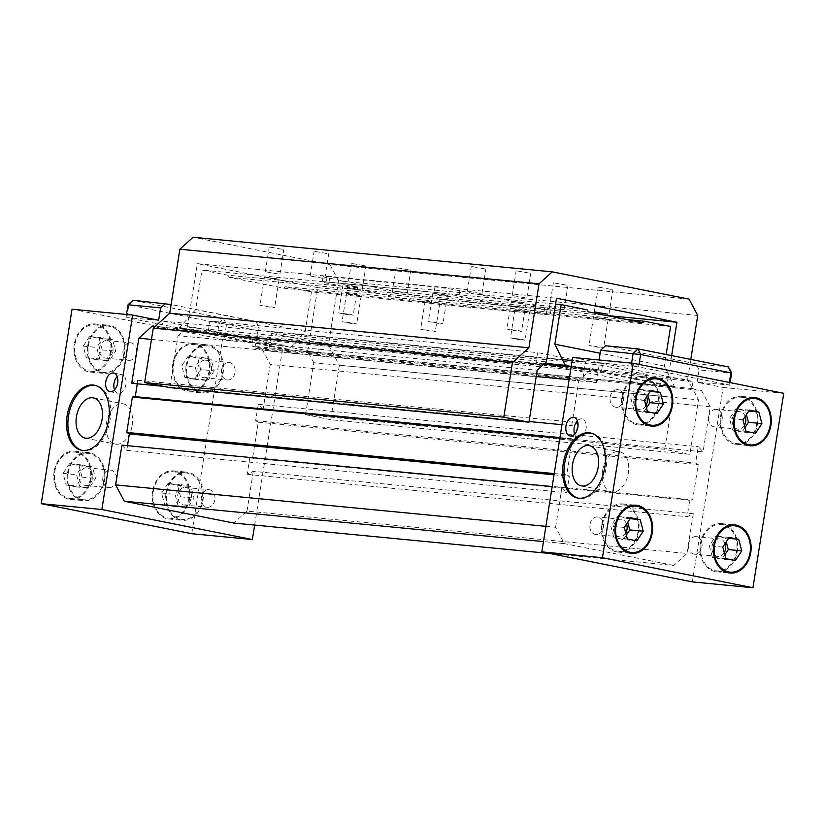 <?xml version="1.0" encoding="UTF-8"?>
<svg xmlns="http://www.w3.org/2000/svg" width="825" height="825" viewBox="0 0 825 825"><rect width="100%" height="100%" fill="white"/><g stroke="black" fill="none" stroke-linecap="round" stroke-linejoin="round"><path stroke-width="0.62" stroke-dasharray="4.12 3.09" d="M571.178 366.599L592.03 368.61L578.851 380.562L569.116 379.634M544.087 363.99L155.038 326.535M151.47 339.415L536.219 376.458M592.03 368.61L601.611 370.518L161.638 328.154L152.058 326.246M710.201 406.777L701.498 390.452L261.525 348.088L270.229 364.413L710.201 406.777L703.065 451.842L263.093 409.478L270.229 364.413M545.882 526.329L555.617 527.268L564.321 543.592L543.469 541.592M555.617 527.268L561.908 487.503L552.183 486.564M550.12 553.523L673.778 565.434L686.967 553.482L246.995 511.108L233.805 523.071M673.778 565.434L564.321 543.592M692.35 581.903L723.143 387.472L697.146 382.284L699.105 369.909L731.651 373.044M728.393 366.929L695.836 363.794L699.105 369.909M695.836 363.794L605.529 345.778M572.632 357.442L598.63 362.629L599.043 359.989M601.611 370.518L602.735 363.454L693.041 381.47L253.058 339.106L162.752 321.09L161.638 328.154M158.648 320.265L126.844 317.625L217.15 335.641L257.163 339.921L259.122 327.546L219.11 323.276L128.061 304.765M126.844 317.625L128.803 305.26L133.011 300.279L223.317 318.295L255.863 321.43L259.122 327.546M255.863 321.43L171.115 304.518M602.735 363.454L572.148 360.504M562.763 359.607L162.752 321.09M610.149 397.145A8.807 6.847 -84.5 0 1 617.719 389.72A8.807 6.847 -84.5 0 1 623.69 399.145A8.807 6.847 -84.5 0 1 616.038 407.251A8.807 6.847 -84.5 0 1 610.149 397.145M645.913 405.735A8.807 6.847 -84.5 0 1 639.602 409.52A8.807 6.847 -84.5 0 1 633.724 399.413A8.807 6.847 -84.5 0 1 641.293 391.988A8.807 6.847 -84.5 0 1 646.707 396.743M647.501 411.706L634.033 410.417L630.97 398.867L637.385 389.204L646.872 391.091L647.893 394.958M644.438 400.156L630.97 398.867M650.853 390.503L637.385 389.204M650.244 391.421L646.872 391.091M656.978 413.603L643.51 412.304L634.033 410.417M646.47 407.849L643.51 412.304M589.999 524.401A8.807 6.847 -84.5 0 1 597.568 516.976A8.807 6.847 -84.5 0 1 603.539 526.402A8.807 6.847 -84.5 0 1 595.877 534.518A8.807 6.847 -84.5 0 1 589.999 524.401M625.752 532.991A8.807 6.847 -84.5 0 1 619.451 536.786A8.807 6.847 -84.5 0 1 613.563 526.67A8.807 6.847 -84.5 0 1 621.132 519.245A8.807 6.847 -84.5 0 1 626.546 524.009M627.34 538.972L613.872 537.673L610.809 526.123L617.234 516.46L626.711 518.358L627.732 522.225M624.278 527.423L610.809 526.123M630.702 517.76L617.234 516.46M630.094 518.678L626.711 518.358M636.817 540.86L623.349 539.571L613.872 537.673M626.319 535.105L623.349 539.571M622.658 397.207A23.296 18.098 -84.5 0 1 642.675 377.572A23.296 18.098 -84.5 0 1 658.463 402.476A23.296 18.098 -84.5 0 1 638.22 423.937A23.296 18.098 -84.5 0 1 622.658 397.207M621.978 397.073A24.193 18.8 -84.5 0 1 642.757 376.674A24.193 18.8 -84.5 0 1 659.165 402.548A24.193 18.8 -84.5 0 1 638.137 424.834A24.193 18.8 -84.5 0 1 621.978 397.073M721.174 416.862A23.296 18.098 -84.5 0 1 741.19 397.227A23.296 18.098 -84.5 0 1 756.989 422.132A23.296 18.098 -84.5 0 1 736.735 443.592A23.296 18.098 -84.5 0 1 721.174 416.862M720.493 416.728A24.193 18.8 -84.5 0 1 741.273 396.33A24.193 18.8 -84.5 0 1 757.68 422.204A24.193 18.8 -84.5 0 1 736.653 444.489A24.193 18.8 -84.5 0 1 720.493 416.728M602.508 524.463A23.296 18.098 -84.5 0 1 622.514 504.828A23.296 18.098 -84.5 0 1 638.313 529.743A23.296 18.098 -84.5 0 1 618.069 551.203A23.296 18.098 -84.5 0 1 602.508 524.463M601.817 524.329A24.193 18.8 -84.5 0 1 622.607 503.941A24.193 18.8 -84.5 0 1 639.004 529.805A24.193 18.8 -84.5 0 1 617.977 552.09A24.193 18.8 -84.5 0 1 601.817 524.329M701.023 544.118A23.296 18.098 -84.5 0 1 721.029 524.483A23.296 18.098 -84.5 0 1 736.828 549.398A23.296 18.098 -84.5 0 1 716.585 570.859A23.296 18.098 -84.5 0 1 701.023 544.118M700.332 543.984A24.193 18.8 -84.5 0 1 721.122 523.597A24.193 18.8 -84.5 0 1 737.519 549.46A24.193 18.8 -84.5 0 1 716.502 571.746A24.193 18.8 -84.5 0 1 700.332 543.984M688.514 544.057A8.807 6.847 -84.5 0 1 696.083 536.632A8.807 6.847 -84.5 0 1 702.054 546.057A8.807 6.847 -84.5 0 1 694.392 554.173A8.807 6.847 -84.5 0 1 688.514 544.057M724.278 552.647A8.807 6.847 -84.5 0 1 717.967 556.442A8.807 6.847 -84.5 0 1 712.078 546.325A8.807 6.847 -84.5 0 1 719.658 538.9A8.807 6.847 -84.5 0 1 725.062 543.665M725.856 558.628L712.387 557.329L709.325 545.779L715.749 536.116L725.227 538.013L726.248 541.881M722.793 547.078L709.325 545.779M729.217 537.415L715.749 536.116M728.609 538.333L725.227 538.013M735.333 560.515L721.865 559.226L712.387 557.329M724.835 554.761L721.865 559.226M708.665 416.8A8.807 6.847 -84.5 0 1 716.234 409.365A8.807 6.847 -84.5 0 1 722.205 418.791A8.807 6.847 -84.5 0 1 714.553 426.907A8.807 6.847 -84.5 0 1 708.665 416.8M744.428 425.391A8.807 6.847 -84.5 0 1 738.117 429.175A8.807 6.847 -84.5 0 1 732.239 419.069A8.807 6.847 -84.5 0 1 739.808 411.644A8.807 6.847 -84.5 0 1 745.222 416.398M755.494 433.259L742.026 431.96L732.548 430.073L729.486 418.522L735.9 408.86L745.387 410.747L746.408 414.614M744.985 427.494L742.026 431.96M746.017 431.362L732.548 430.073M742.954 419.812L729.486 418.522M749.378 410.159L735.9 408.86M748.76 411.077L745.387 410.747M577.356 420.832A9.498 5.961 101.3 0 1 581.996 418.966A9.498 5.961 101.3 0 1 585.977 429.443A9.498 5.961 101.3 0 1 578.273 437.59A9.498 5.961 101.3 0 1 574.705 434.094M602.632 470.539A20.512 12.87 101.3 0 1 619.482 451.657A20.512 12.87 101.3 0 1 628.093 474.293A20.512 12.87 101.3 0 1 611.459 491.886A20.512 12.87 101.3 0 1 602.632 470.539M591.174 433.135A33.144 20.8 101.3 0 1 591.855 433.259A33.144 20.8 101.3 0 1 605.767 469.838A33.144 20.8 101.3 0 1 578.892 498.269A33.144 20.8 101.3 0 1 578.212 498.114M693.041 381.47L691.917 388.534L701.498 390.452M263.093 409.478L258.266 404.302L255.667 420.698L258.256 422.194L252.656 457.545L249.769 457.947L247.17 474.334L253.296 471.343L693.268 513.707L687.143 516.697L689.741 500.311L692.629 499.909L698.228 464.558L695.64 463.062L698.239 446.676L703.065 451.842M693.268 513.707L686.967 553.482M561.98 424.7L571.704 425.638L577.83 422.647L575.231 439.044L572.344 439.436L566.744 474.787L569.333 476.283L566.734 492.68L561.908 487.503M571.704 425.638L578.851 380.562M598.63 362.629L638.653 366.908L728.96 384.924L697.146 382.284M639.035 364.444L638.653 366.908M631.177 365.764L631.599 363.124M730.135 382.614L729.692 385.419M728.96 384.924L729.352 382.46M723.143 387.472L783.75 393.308M92.761 477.912A8.807 6.847 95.5 0 0 86.872 467.806A8.807 6.847 95.5 0 0 79.221 475.922A8.807 6.847 95.5 0 0 85.192 485.347A8.807 6.847 95.5 0 0 92.761 477.912M116.335 480.181A8.807 6.847 -84.5 0 1 108.766 487.616A8.807 6.847 -84.5 0 1 102.878 477.5A8.807 6.847 -84.5 0 1 110.447 470.075A8.807 6.847 -84.5 0 1 116.335 480.181M112.922 350.656A8.807 6.847 95.5 0 0 107.033 340.539A8.807 6.847 95.5 0 0 99.371 348.655A8.807 6.847 95.5 0 0 105.352 358.081A8.807 6.847 95.5 0 0 112.922 350.656M136.486 352.925A8.807 6.847 -84.5 0 1 128.917 360.35A8.807 6.847 -84.5 0 1 123.038 350.243A8.807 6.847 -84.5 0 1 130.608 342.808A8.807 6.847 -84.5 0 1 136.486 352.925M211.437 370.312A8.807 6.847 95.5 0 0 205.549 360.195A8.807 6.847 95.5 0 0 197.897 368.311A8.807 6.847 95.5 0 0 203.868 377.737A8.807 6.847 95.5 0 0 211.437 370.312M235.001 372.58A8.807 6.847 -84.5 0 1 227.432 380.005A8.807 6.847 -84.5 0 1 221.554 369.889A8.807 6.847 -84.5 0 1 229.123 362.464A8.807 6.847 -84.5 0 1 235.001 372.58M191.276 497.568A8.807 6.847 95.5 0 0 185.398 487.462A8.807 6.847 95.5 0 0 177.736 495.577A8.807 6.847 95.5 0 0 183.707 504.993A8.807 6.847 95.5 0 0 191.276 497.568M214.851 499.837A8.807 6.847 -84.5 0 1 207.281 507.272A8.807 6.847 -84.5 0 1 201.393 497.155A8.807 6.847 -84.5 0 1 208.962 489.73A8.807 6.847 -84.5 0 1 214.851 499.837M99.773 358.968L96.711 347.418L103.135 337.765L112.612 339.653L115.675 351.202L109.251 360.865L99.773 358.968L86.305 357.679L95.782 359.566L102.207 349.903L99.144 338.353L89.667 336.466L83.242 346.118L86.305 357.679M83.242 346.118L96.711 347.418M89.667 336.466L103.135 337.765M99.144 338.353L112.612 339.653M102.207 349.903L115.675 351.202M95.782 359.566L109.251 360.865M79.612 486.234L76.56 474.684L82.974 465.022L92.452 466.909L95.514 478.469L89.1 488.122L79.612 486.234L66.144 484.935L75.622 486.822L82.046 477.17L78.983 465.62L69.506 463.722L63.082 473.385L66.144 484.935M63.082 473.385L76.56 474.684M69.506 463.722L82.974 465.022M78.983 465.62L92.452 466.909M82.046 477.17L95.514 478.469M75.622 486.822L89.1 488.122M88.399 345.768A23.296 18.098 -84.5 0 1 108.426 326.123A23.296 18.098 -84.5 0 1 124.214 351.048A23.296 18.098 -84.5 0 1 103.96 372.498A23.296 18.098 -84.5 0 1 88.399 345.768M74.931 344.468A23.296 18.098 -84.5 0 1 94.957 324.833A23.296 18.098 -84.5 0 1 110.746 349.748A23.296 18.098 -84.5 0 1 90.492 371.198A23.296 18.098 -84.5 0 1 74.931 344.468M87.718 345.623A24.193 18.8 -84.5 0 1 108.508 325.236A24.193 18.8 -84.5 0 1 124.905 351.11A24.193 18.8 -84.5 0 1 103.878 373.385A24.193 18.8 -84.5 0 1 87.718 345.623M74.25 344.334A24.193 18.8 95.5 0 0 90.399 372.096A24.193 18.8 95.5 0 0 111.437 349.821A24.193 18.8 95.5 0 0 95.04 323.936A24.193 18.8 95.5 0 0 74.25 344.334M186.924 365.413A23.296 18.098 -84.5 0 1 206.941 345.778A23.296 18.098 -84.5 0 1 222.729 370.703A23.296 18.098 -84.5 0 1 202.476 392.153A23.296 18.098 -84.5 0 1 186.924 365.413M173.456 364.124A23.296 18.098 -84.5 0 1 193.473 344.479A23.296 18.098 -84.5 0 1 209.261 369.404A23.296 18.098 -84.5 0 1 189.007 390.854A23.296 18.098 -84.5 0 1 173.456 364.124M186.233 365.279A24.193 18.8 -84.5 0 1 207.023 344.891A24.193 18.8 -84.5 0 1 223.42 370.765A24.193 18.8 -84.5 0 1 202.393 393.04A24.193 18.8 -84.5 0 1 186.233 365.279M172.765 363.98A24.193 18.8 95.5 0 0 188.925 391.751A24.193 18.8 95.5 0 0 209.952 369.466A24.193 18.8 95.5 0 0 193.555 343.592A24.193 18.8 95.5 0 0 172.765 363.98M68.248 473.024A23.296 18.098 -84.5 0 1 88.265 453.389A23.296 18.098 -84.5 0 1 104.053 478.304A23.296 18.098 -84.5 0 1 83.799 499.754A23.296 18.098 -84.5 0 1 68.248 473.024M54.78 471.725A23.296 18.098 -84.5 0 1 74.797 452.09A23.296 18.098 -84.5 0 1 90.585 477.015A23.296 18.098 -84.5 0 1 70.331 498.465A23.296 18.098 -84.5 0 1 54.78 471.725M67.567 472.89A24.193 18.8 -84.5 0 1 88.358 452.492A24.193 18.8 -84.5 0 1 104.744 478.376A24.193 18.8 -84.5 0 1 83.717 500.651A24.193 18.8 -84.5 0 1 67.567 472.89M54.099 471.591A24.193 18.8 95.5 0 0 70.249 499.352A24.193 18.8 95.5 0 0 91.276 477.077A24.193 18.8 95.5 0 0 74.889 451.203A24.193 18.8 95.5 0 0 54.099 471.591M166.763 492.68A23.296 18.098 -84.5 0 1 186.78 473.045A23.296 18.098 -84.5 0 1 202.568 497.96A23.296 18.098 -84.5 0 1 182.315 519.41A23.296 18.098 -84.5 0 1 166.763 492.68M153.295 491.38A23.296 18.098 -84.5 0 1 173.312 471.745A23.296 18.098 -84.5 0 1 189.1 496.671A23.296 18.098 -84.5 0 1 168.847 518.121A23.296 18.098 -84.5 0 1 153.295 491.38M166.083 492.546A24.193 18.8 -84.5 0 1 186.873 472.147A24.193 18.8 -84.5 0 1 203.259 498.032A24.193 18.8 -84.5 0 1 182.232 520.307A24.193 18.8 -84.5 0 1 166.083 492.546M152.615 491.246A24.193 18.8 95.5 0 0 168.764 519.007A24.193 18.8 95.5 0 0 189.791 496.733A24.193 18.8 95.5 0 0 173.405 470.858A24.193 18.8 95.5 0 0 152.615 491.246M178.128 505.89L175.075 494.34L181.49 484.677L190.967 486.564L194.03 498.114L187.615 507.777L178.128 505.89L164.66 504.591L174.147 506.478L180.562 496.825L177.499 485.275L168.022 483.378L161.607 493.041L164.66 504.591M161.607 493.041L175.075 494.34M168.022 483.378L181.49 484.677M177.499 485.275L190.967 486.564M180.562 496.825L194.03 498.114M174.147 506.478L187.615 507.777M214.191 370.858L207.766 380.521L198.289 378.623L195.226 367.073L201.651 357.411L211.128 359.308L214.191 370.858L200.722 369.559L197.66 358.009L188.182 356.122L181.758 365.774L184.821 377.324L194.298 379.222L200.722 369.559M194.298 379.222L207.766 380.521M184.821 377.324L198.289 378.623M181.758 365.774L195.226 367.073M188.182 356.122L201.651 357.411M197.66 358.009L211.128 359.308M191.761 533.703L222.554 339.271L72.043 309.241M114.531 389.782A9.498 5.961 -78.7 0 0 118.099 393.288A9.498 5.961 -78.7 0 0 125.905 384.543A9.498 5.961 -78.7 0 0 121.811 374.663A9.498 5.961 -78.7 0 0 117.171 376.53M132.227 425.236A20.512 12.87 -78.7 0 0 123.399 403.889A20.512 12.87 -78.7 0 0 106.765 421.472A20.512 12.87 -78.7 0 0 115.366 444.108A20.512 12.87 -78.7 0 0 132.227 425.236M82.108 450.347A33.144 20.8 -78.7 0 0 82.778 450.502A33.144 20.8 -78.7 0 0 110.045 419.997A33.144 20.8 -78.7 0 0 95.772 385.492A33.144 20.8 -78.7 0 0 95.071 385.368M224.617 336.786L226.576 324.411L223.317 318.295L219.11 323.276L217.15 335.641M126.101 317.13L126.524 314.49M254.657 525.082L283.161 345.108L257.163 339.921M261.525 348.088L251.945 346.17L253.058 339.106M246.995 511.108L253.296 471.343M121.935 445.139L126.761 450.316L127.493 445.675M137.29 383.811L137.858 380.284L131.732 383.274M283.161 345.108L222.554 339.271M258.256 422.194L698.228 464.558M252.656 457.545L692.629 499.909M249.769 457.947L689.741 500.311M247.17 474.334L687.143 516.697M258.266 404.302L698.239 446.676M255.667 420.698L695.64 463.062M559.835 438.24L572.344 439.436M554.235 473.591L566.744 474.787M554.039 474.808L569.333 476.283M126.761 450.316L566.734 492.68M163.309 386.317L529.083 421.534M137.858 380.284L577.83 422.647M559.938 437.57L575.231 439.044M691.917 388.534L251.945 346.17M670.612 326.463L311.448 291.875L305.178 331.464L288.575 349.975L317.749 352.78L319.316 342.88L647.058 374.437L645.49 384.337L597.599 374.787L599.167 364.887L271.425 333.331L269.858 343.231L256.183 340.498L254.946 348.274L582.687 379.83L596.372 382.563L268.63 351.007L254.946 348.274M317.749 352.78L269.858 343.231L268.63 351.007M544.799 363.34L536.023 362.505L537.591 352.605L209.859 321.049L208.292 330.938L256.183 340.498L257.751 330.598L585.482 362.154L582.687 379.83M596.372 382.563L597.599 374.787L536.023 362.505M647.058 374.437L599.167 364.887M319.316 342.88L271.425 333.331M523.349 302.393L511.397 300.795L518.657 302.311L526.03 303.105L523.349 302.393M518.873 330.681L521.544 331.392L514.171 330.588L506.911 329.072L518.873 330.681M605.447 318.78L593.495 317.171L600.755 318.687L608.118 319.492L605.447 318.78M600.971 347.057L603.642 347.768L596.269 346.974L589.009 345.448L600.971 347.057M444.778 294.834L432.826 293.226L440.086 294.742L447.459 295.546L444.778 294.834M440.302 323.111L442.984 323.823L435.61 323.029L428.35 321.502L440.302 323.111M526.876 311.211L514.924 309.602L522.184 311.128L529.557 311.922L526.876 311.211M522.4 339.488L525.082 340.199L517.708 339.405L510.448 337.889L522.4 339.488M354.987 286.182L343.035 284.584L350.295 286.1L357.668 286.894L354.987 286.182M350.512 314.469L353.193 315.181L345.819 314.377L338.559 312.861L350.512 314.469M437.085 302.569L425.133 300.96L432.393 302.476L439.766 303.28L437.085 302.569M432.609 330.846L435.28 331.557L427.917 330.763L420.657 329.237L432.609 330.846M276.427 278.623L264.464 277.014L271.724 278.53L279.097 279.335L276.427 278.623M271.941 306.9L274.622 307.612L267.248 306.817L259.988 305.291L271.941 306.9M358.524 294.999L346.562 293.391L353.822 294.917L361.195 295.711L358.524 294.999M354.038 323.276L356.72 323.988L349.346 323.194L342.086 321.678L354.038 323.276M645.49 384.337L674.675 387.152L664.342 366.042L666.167 354.513M311.448 291.875L285.45 286.688L626.948 319.574M587.142 309.808L227.978 275.23L229.072 277.272L283.8 288.183L285.45 286.688M283.8 288.183L642.964 322.771M229.072 277.272L588.235 311.85M227.978 275.23L201.981 270.043L555.586 304.085M208.292 330.938L179.108 328.133L195.711 309.623L201.981 270.043M305.178 331.464L195.711 309.623M288.678 349.264L179.221 327.422M288.575 349.975L179.108 328.133M257.751 330.598L209.859 321.049M664.342 366.042L600.115 353.234M674.788 386.44L565.321 364.598M674.675 387.152L571.199 366.506M585.482 362.154L537.591 352.605M405.271 294.7L392.298 292.411L405.271 294.7M409.19 269.961L396.217 267.671L409.19 269.961M360.381 290.379L347.407 288.09L360.381 290.379M364.299 265.629L351.326 263.35L364.299 265.629M278.283 274.003L265.31 271.714L278.283 274.003M282.202 249.253L269.228 246.964L282.202 249.253M323.173 278.324L310.2 276.035L323.173 278.324M327.092 253.574L314.119 251.295L327.092 253.574M562.413 309.829L549.44 307.55L562.413 309.829M566.332 285.089L553.358 282.8L566.332 285.089M611.222 289.41L598.249 287.121L611.222 289.41M525.205 297.773L512.232 295.484L525.205 297.773M529.124 273.034L516.151 270.744L529.124 273.034M480.315 293.452L467.342 291.163L480.315 293.452M484.234 268.713L471.261 266.423L484.234 268.713M458.978 296.062L543.809 312.984A17.913 0.887 9 0 1 550.285 314.707A17.913 0.887 9 0 1 546.274 314.634L438.518 304.26A17.913 0.887 9 0 1 413.614 300.444L328.783 283.522A17.913 0.887 9 0 1 322.307 281.799A17.913 0.887 9 0 1 326.318 281.872L434.074 292.246A17.913 0.887 9 0 1 458.978 296.062L459.814 290.751L544.655 307.684A17.913 0.887 9 0 1 551.121 309.406A17.913 0.887 9 0 1 547.109 309.334L439.364 298.949A17.913 0.887 9 0 1 414.449 295.144L329.618 278.221A17.913 0.887 9 0 1 323.142 276.499A17.913 0.887 9 0 1 327.164 276.571L434.909 286.945A17.913 0.887 9 0 1 459.814 290.751M689.05 299.145L329.887 264.557L338.59 280.882L697.754 315.47M338.59 280.882L328.463 344.871L687.627 379.459L690.793 359.432M328.463 344.871L339.343 365.279L698.507 399.857L687.627 379.459M339.343 365.279L330.722 419.719L689.886 454.297L698.507 399.857M330.722 419.719L305.549 414.686L664.713 449.274L689.886 454.297M305.549 414.686L313.778 362.722L672.942 397.31L664.713 449.274M313.778 362.722L307.684 351.295L666.847 385.883L672.942 397.31M307.684 351.295L317.759 287.667L606.262 315.449M671.643 355.606L666.847 385.883M169.806 387.616L178.045 335.651L537.209 370.229M178.045 335.651L187.275 327.278L546.439 361.866M187.275 327.278L197.35 263.649L556.514 298.227M317.759 287.667L197.35 263.649M329.887 264.557L193.06 237.26M544.655 307.684L543.809 312.984M547.109 309.334L546.274 314.634M439.364 298.949L438.518 304.26M414.449 295.144L413.614 300.444M329.618 278.221L328.783 283.522M327.164 276.571L326.318 281.872M434.909 286.945L434.074 292.246M641.293 391.988L617.719 389.72M639.602 409.52L616.038 407.251M621.132 519.245L597.568 516.976M619.451 536.786L595.877 534.518M642.685 377.572L651.1 378.376M638.22 423.937L646.635 424.751M642.768 376.674L656.236 377.974M638.127 424.834L651.595 426.133M741.201 397.227L749.616 398.032M736.735 443.592L745.161 444.407M741.283 396.33L754.751 397.629M736.643 444.489L750.111 445.778M622.524 504.828L630.95 505.642M618.059 551.203L626.484 552.007M622.607 503.941L636.075 505.24M617.977 552.09L631.445 553.389M721.04 524.483L729.465 525.298M716.574 570.859L725 571.663M721.122 523.597L734.601 524.886M716.492 571.746L729.96 573.045M719.658 538.9L696.083 536.632M717.967 556.442L694.392 554.173M739.808 411.644L716.234 409.365M738.117 429.175L714.553 426.907M570.065 435.961L578.273 437.59M573.788 417.337L581.996 418.966M581.357 485.873L611.459 491.886M589.38 445.655L619.482 451.657M577.521 498.001L578.892 498.269M590.494 432.981L591.855 433.259M86.883 467.806L110.447 470.075M85.192 485.347L108.766 487.616M107.033 340.539L130.608 342.808M105.342 358.081L128.917 360.35M205.549 360.195L229.123 362.464M203.868 377.737L227.432 380.005M185.398 487.462L208.962 489.73M183.707 504.993L207.281 507.262M90.492 371.198L103.96 372.498M94.957 324.833L108.426 326.123M90.399 372.096L103.878 373.385M95.04 323.936L108.508 325.236M189.007 390.854L202.476 392.153M193.473 344.479L206.941 345.778M188.925 391.751L202.393 393.04M193.555 343.592L207.023 344.891M70.331 498.465L83.799 499.754M74.797 452.09L88.265 453.389M70.249 499.352L83.717 500.651M74.889 451.203L88.358 452.492M168.847 518.121L182.315 519.41M173.312 471.745L186.78 473.045M168.764 519.007L182.232 520.307M173.405 470.858L186.873 472.147M109.89 391.648L118.099 393.288M113.602 373.024L121.811 374.663M85.264 438.106L115.366 444.108M93.287 397.887L123.389 403.889M81.427 450.233L82.789 450.502M94.39 385.213L95.762 385.492M511.397 300.795L506.911 329.072M526.03 303.105L521.544 331.392M593.495 317.171L589.009 345.448M608.118 319.492L603.642 347.768M432.826 293.226L428.35 321.502M447.459 295.546L442.984 323.823M514.924 309.602L510.448 337.889M529.557 311.922L525.082 340.199M343.035 284.584L338.559 312.861M357.668 286.894L353.193 315.181M425.133 300.96L420.657 329.237M439.766 303.28L435.28 331.557M264.464 277.014L259.988 305.291M279.097 279.335L274.622 307.612M346.562 293.391L342.086 321.678M361.195 295.711L356.72 323.988M392.298 292.411L396.217 267.671M406.931 294.731L410.85 269.992M347.407 288.09L351.326 263.35M362.041 290.41L365.96 265.66M265.31 271.714L269.228 246.964M279.943 274.034L283.862 249.284M310.2 276.035L314.119 251.295M324.833 278.355L328.752 253.605M549.44 307.55L553.358 282.8M564.063 309.86L567.982 285.12M594.33 311.871L598.249 287.121M608.963 314.181L612.882 289.441M512.232 295.484L516.151 270.744M526.866 297.804L530.784 273.065M467.342 291.163L471.261 266.423M481.965 293.483L485.894 268.733M551.121 309.406L550.285 314.707M323.142 276.499L322.307 281.799"/><path stroke-width="1.24" d="M571.178 366.599L544.087 363.99M155.038 326.535L152.058 326.246L138.868 338.198L151.47 339.415M536.219 376.458L569.116 379.634M545.882 526.329L115.634 484.904L124.338 501.229L543.469 541.592M552.183 486.564L121.935 445.139L115.634 484.904M550.12 553.523L233.805 523.071L124.338 501.229M600.59 350.264L605.529 345.778L638.076 348.913L640.613 354.533L600.59 350.264L599.043 359.989M171.115 304.518L133.011 300.279L128.061 304.765L160.607 307.89L165.557 303.414M254.657 525.082L252.368 539.54L101.857 509.51L132.65 315.078L158.648 320.265L160.607 307.89M572.148 360.504L562.763 359.607M646.707 396.743A8.807 6.847 -84.5 0 1 647.171 402.095A8.807 6.847 -84.5 0 1 645.913 405.735M660.34 392.391L663.393 403.941L656.978 413.603L647.501 411.706L644.438 400.156L650.853 390.503L660.34 392.391L650.244 391.421M663.393 403.941L649.925 402.641L646.47 407.849M647.893 394.958L649.925 402.641M626.546 524.009A8.807 6.847 -84.5 0 1 627.021 529.361A8.807 6.847 -84.5 0 1 625.752 532.991M640.179 519.657L643.242 531.207L636.817 540.86L627.34 538.972L624.278 527.423L630.702 517.76L640.179 519.657L630.094 518.678M643.242 531.207L629.774 529.908L626.319 535.105M627.732 522.225L629.774 529.908M636.127 398.506A23.296 18.098 95.5 0 0 651.688 425.236A23.296 18.098 95.5 0 0 671.932 403.776A23.296 18.098 95.5 0 0 656.143 378.861A23.296 18.098 95.5 0 0 636.127 398.506M635.446 398.362A24.193 18.8 -84.5 0 1 656.226 377.974A24.193 18.8 -84.5 0 1 672.633 403.848A24.193 18.8 -84.5 0 1 651.606 426.133A24.193 18.8 -84.5 0 1 635.446 398.362M734.642 418.162A23.296 18.098 95.5 0 0 750.203 444.892A23.296 18.098 95.5 0 0 770.457 423.431A23.296 18.098 95.5 0 0 754.658 398.516A23.296 18.098 95.5 0 0 734.642 418.162M733.961 418.017A24.193 18.8 -84.5 0 1 754.741 397.629A24.193 18.8 -84.5 0 1 771.148 423.493A24.193 18.8 -84.5 0 1 750.121 445.789A24.193 18.8 -84.5 0 1 733.961 418.017M615.976 525.762A23.296 18.098 95.5 0 0 631.538 552.502A23.296 18.098 95.5 0 0 651.781 531.042A23.296 18.098 95.5 0 0 635.982 506.127A23.296 18.098 95.5 0 0 615.976 525.762M615.285 525.628A24.193 18.8 -84.5 0 1 636.075 505.23A24.193 18.8 -84.5 0 1 652.472 531.104A24.193 18.8 -84.5 0 1 631.455 553.389A24.193 18.8 -84.5 0 1 615.285 525.628M714.491 545.418A23.296 18.098 95.5 0 0 730.053 572.158A23.296 18.098 95.5 0 0 750.296 550.698A23.296 18.098 95.5 0 0 734.498 525.783A23.296 18.098 95.5 0 0 714.491 545.418M713.8 545.284A24.193 18.8 -84.5 0 1 734.59 524.886A24.193 18.8 -84.5 0 1 750.987 550.76A24.193 18.8 -84.5 0 1 729.97 573.045A24.193 18.8 -84.5 0 1 713.8 545.284M725.062 543.665A8.807 6.847 -84.5 0 1 725.536 549.017A8.807 6.847 -84.5 0 1 724.278 552.647M738.695 539.313L741.757 550.863L735.333 560.515L725.856 558.628L722.793 547.078L729.217 537.415L738.695 539.313L728.609 538.333M741.757 550.863L728.289 549.563L724.835 554.761M726.248 541.881L728.289 549.563M745.222 416.398A8.807 6.847 -84.5 0 1 745.697 421.75A8.807 6.847 -84.5 0 1 744.428 425.391M761.918 423.596L755.494 433.259L746.017 431.362L742.954 419.812L749.378 410.159L758.856 412.046L761.918 423.596L748.44 422.297L744.985 427.494M758.856 412.046L748.76 411.077M746.408 414.614L748.44 422.297M565.981 426.071A9.498 5.961 101.3 0 1 573.788 417.337A9.498 5.961 101.3 0 1 577.768 427.814A9.498 5.961 101.3 0 1 570.065 435.961A9.498 5.961 101.3 0 1 565.981 426.071M574.705 434.094A9.498 5.961 101.3 0 1 574.19 427.711A9.498 5.961 101.3 0 1 577.356 420.832M572.529 464.527A20.512 12.87 101.3 0 1 589.38 445.655A20.512 12.87 101.3 0 1 597.991 468.28A20.512 12.87 101.3 0 1 581.357 485.873A20.512 12.87 101.3 0 1 572.529 464.527M563.238 463.495A33.144 20.8 101.3 0 1 590.494 432.981A33.144 20.8 101.3 0 1 604.395 469.559A33.144 20.8 101.3 0 1 577.521 498.001A33.144 20.8 101.3 0 1 563.238 463.495M578.212 498.114A33.144 20.8 101.3 0 1 564.609 463.763A33.144 20.8 101.3 0 1 591.174 433.135M633.239 363.278L602.446 557.71L752.957 587.74L783.75 393.308L633.239 363.278L572.632 357.442L541.839 551.873L692.35 581.903L752.957 587.74M631.599 363.124L633.136 353.389L638.076 348.913L728.393 366.929L731.651 373.044L640.613 354.533L639.035 364.444M728.393 366.929L730.919 372.549L729.352 382.46M731.651 373.044L730.135 382.614M541.839 551.873L602.446 557.71M132.65 315.078L72.043 309.241L41.25 503.673L191.761 533.703L252.368 539.54M117.697 382.903A9.498 5.961 101.3 0 1 109.89 391.648A9.498 5.961 101.3 0 1 105.899 381.16A9.498 5.961 101.3 0 1 113.602 373.024A9.498 5.961 101.3 0 1 117.697 382.903M117.171 376.53A9.498 5.961 -78.7 0 0 114.531 389.782M102.125 419.234A20.512 12.87 101.3 0 1 85.264 438.106A20.512 12.87 101.3 0 1 76.663 415.47A20.512 12.87 101.3 0 1 93.297 397.887A20.512 12.87 101.3 0 1 102.125 419.234M108.673 419.719A33.144 20.8 101.3 0 1 81.417 450.223A33.144 20.8 101.3 0 1 67.516 413.645A33.144 20.8 101.3 0 1 94.401 385.223A33.144 20.8 101.3 0 1 108.673 419.719M95.071 385.368A33.144 20.8 -78.7 0 0 68.888 413.923A33.144 20.8 -78.7 0 0 82.108 450.347M126.524 314.49L128.061 304.765M127.493 445.675L129.36 433.919L126.772 432.424L132.371 397.073L135.259 396.67L137.29 383.811M138.868 338.198L131.732 383.274L163.309 386.317M101.857 509.51L41.25 503.673M132.371 397.073L559.835 438.24M126.772 432.424L554.235 473.591M129.36 433.919L554.039 474.808M529.083 421.534L561.98 424.7M135.259 396.67L559.938 437.57M666.167 354.513L670.612 326.463L644.614 321.276L642.964 322.771L588.235 311.85L587.142 309.808L561.144 304.621L554.874 344.211L565.208 365.31L544.799 363.34M626.948 319.574L644.614 321.276M555.586 304.085L561.144 304.621M600.115 353.234L554.874 344.211M571.199 366.506L565.208 365.31M607.303 314.16L594.33 311.871L607.303 314.16M690.793 359.432L697.754 315.47L689.05 299.145L552.224 271.848L539.034 283.8L528.897 347.789L512.418 362.732L503.797 417.172L528.969 422.194L537.209 370.229L546.439 361.866L556.514 298.227L676.923 322.255L671.643 355.606M606.262 315.449L676.923 322.255M552.224 271.848L193.06 237.26L179.871 249.222L539.034 283.8M179.871 249.222L169.733 313.201L528.897 347.789M169.733 313.201L153.254 328.154L512.418 362.732M153.254 328.154L144.633 382.594L503.797 417.172M144.633 382.594L169.806 387.616L528.969 422.194M651.1 378.376L656.153 378.871M646.635 424.751L651.688 425.236M749.616 398.032L754.669 398.516M745.161 444.407L750.203 444.892M630.95 505.642L635.993 506.127M626.484 552.007L631.527 552.502M729.465 525.298L734.508 525.783M725 571.663L730.042 572.148"/></g></svg>
